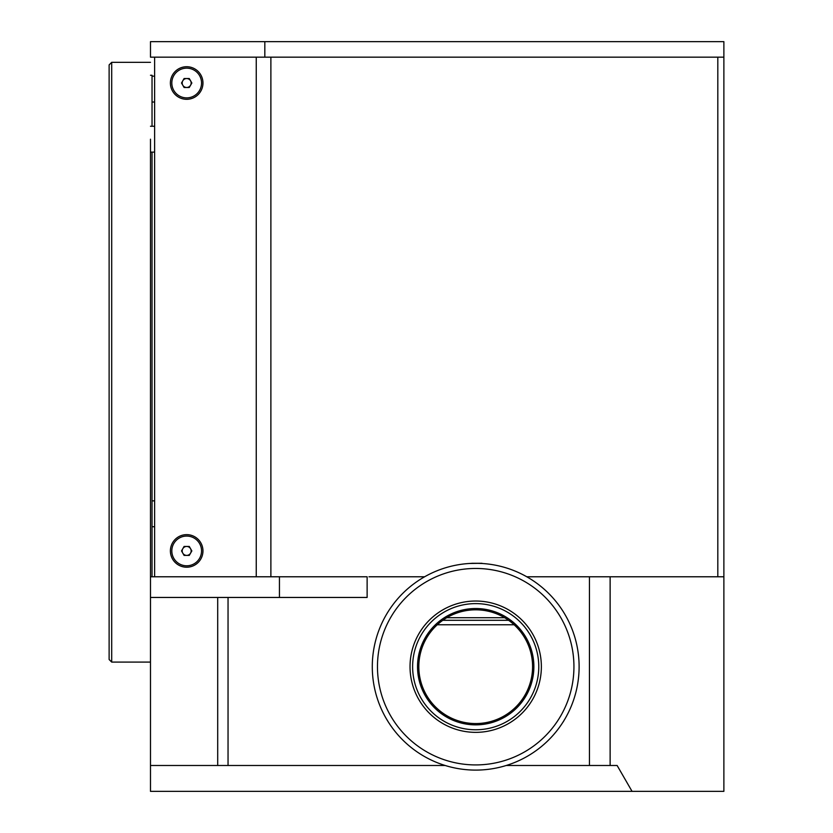 <?xml version="1.0" encoding="UTF-8"?>
<svg xmlns="http://www.w3.org/2000/svg" width="833" height="833" viewBox="0 0 833 833"><rect width="100%" height="100%" fill="white"/><g stroke="black" fill="none" stroke-linecap="round" stroke-linejoin="round"><path stroke-width="1.25" d="M150.481 139.194L150.481 576.78L150.481 139.194M111.705 662.089L109.123 659.507L109.123 64.912L111.705 62.329L111.705 662.089L150.481 662.089M152.033 576.78L152.033 152.116M152.033 126.262L152.033 75.262L150.481 75.262M610.131 765.496L589.452 765.496L589.452 576.78L610.131 576.78L610.131 765.496L617.128 765.496L632.049 791.35L723.877 791.35L723.877 576.78L610.131 576.78M150.481 41.65L150.481 57.165L264.821 57.165L264.821 41.65L150.481 41.65M723.877 576.78L723.877 57.165L264.821 57.165M723.877 57.165L723.877 41.65L264.821 41.65M150.481 597.459L150.481 576.78L279.44 576.78L279.44 597.459L150.481 597.459L150.481 791.35L632.049 791.35M279.44 597.459L367.124 597.459L367.124 576.78L279.44 576.78M217.705 597.459L217.705 765.496L150.481 765.496M589.452 765.496L506.204 765.496M445.197 765.496L217.705 765.496M228.044 597.459L228.044 765.496M589.452 576.78L526.779 576.78M424.622 576.78L368.967 576.78M437.263 624.771L514.138 624.771M442.812 620.293L508.588 620.293M446.8 617.711L504.6 617.711M186.675 99.304A16.285 16.285 0 0 0 202.96 83.008A16.285 16.285 0 0 0 186.675 66.723A16.285 16.285 0 0 0 170.39 83.008A16.285 16.285 0 0 0 186.675 99.304M186.675 567.211A16.285 16.285 0 0 0 202.96 550.925A16.285 16.285 0 0 0 186.675 534.64A16.285 16.285 0 0 0 170.39 550.925A16.285 16.285 0 0 0 186.675 567.211M154.626 57.165L154.626 576.78L256.252 576.78L256.252 57.165L154.626 57.165M717.817 576.78L717.817 57.165L270.881 57.165L270.881 576.78M186.675 565.794A14.869 14.869 0 0 0 201.544 550.925A14.869 14.869 0 0 0 186.675 536.067A14.869 14.869 0 0 0 171.817 550.925A14.869 14.869 0 0 0 186.675 565.794M181.511 550.925L184.093 555.403L189.268 555.403L191.85 550.925L189.268 546.448L184.093 546.448L181.511 550.925M186.675 546.448A4.477 4.477 0 0 0 182.198 550.925A4.477 4.477 0 0 0 186.675 555.403A4.477 4.477 0 0 0 191.153 550.925A4.477 4.477 0 0 0 186.675 546.448M186.675 97.877A14.869 14.869 0 0 0 201.544 83.008A14.869 14.869 0 0 0 186.675 68.15A14.869 14.869 0 0 0 171.817 83.008A14.869 14.869 0 0 0 186.675 97.877M184.093 78.531L181.511 83.008L184.093 87.486L189.268 87.486L191.85 83.008L189.268 78.531L184.093 78.531M186.675 78.531A4.477 4.477 0 0 0 182.198 83.008A4.477 4.477 0 0 0 186.675 87.486A4.477 4.477 0 0 0 191.153 83.008A4.477 4.477 0 0 0 186.675 78.531M471.822 563.285L482.005 563.285L469.729 563.462M481.672 563.462L475.705 563.285M532.579 666.692A56.873 56.873 0 0 0 475.705 609.818A56.873 56.873 0 0 0 418.822 666.692A56.873 56.873 0 0 0 475.705 723.565A56.873 56.873 0 0 0 532.579 666.692M563.316 721.753L563.983 720.524M388.147 721.722L386.148 718.4M383.951 714.391L383.315 713.131M566.461 716.245L568.085 713.142M410.034 666.692A65.661 65.661 0 0 1 475.705 601.03A65.661 65.661 0 0 1 541.367 666.692A65.661 65.661 0 0 1 475.705 732.353A65.661 65.661 0 0 1 410.034 666.692M412.627 666.692A63.079 63.079 0 0 1 475.705 603.613A63.079 63.079 0 0 1 538.774 666.692A63.079 63.079 0 0 1 475.705 729.77A63.079 63.079 0 0 1 412.627 666.692M533.87 666.692A58.164 58.164 0 0 1 475.705 724.856A58.164 58.164 0 0 1 417.531 666.692A58.164 58.164 0 0 1 475.705 608.527A58.164 58.164 0 0 1 533.87 666.692M579.112 666.692A103.407 103.407 0 0 1 475.705 770.098A103.407 103.407 0 0 1 372.289 666.692A103.407 103.407 0 0 1 475.705 563.285A103.407 103.407 0 0 1 579.112 666.692M377.464 666.692A98.232 98.232 0 0 0 475.705 764.923A98.232 98.232 0 0 0 573.937 666.692A98.232 98.232 0 0 0 475.705 568.46A98.232 98.232 0 0 0 377.464 666.692M154.626 500.872L152.033 500.872M154.626 76.167L152.033 76.167M154.626 126.262L150.481 126.262M150.481 62.329L111.705 62.329M154.626 152.116L150.481 152.116M154.626 102.022L152.033 102.022M154.626 526.727L152.033 526.727"/></g></svg>
